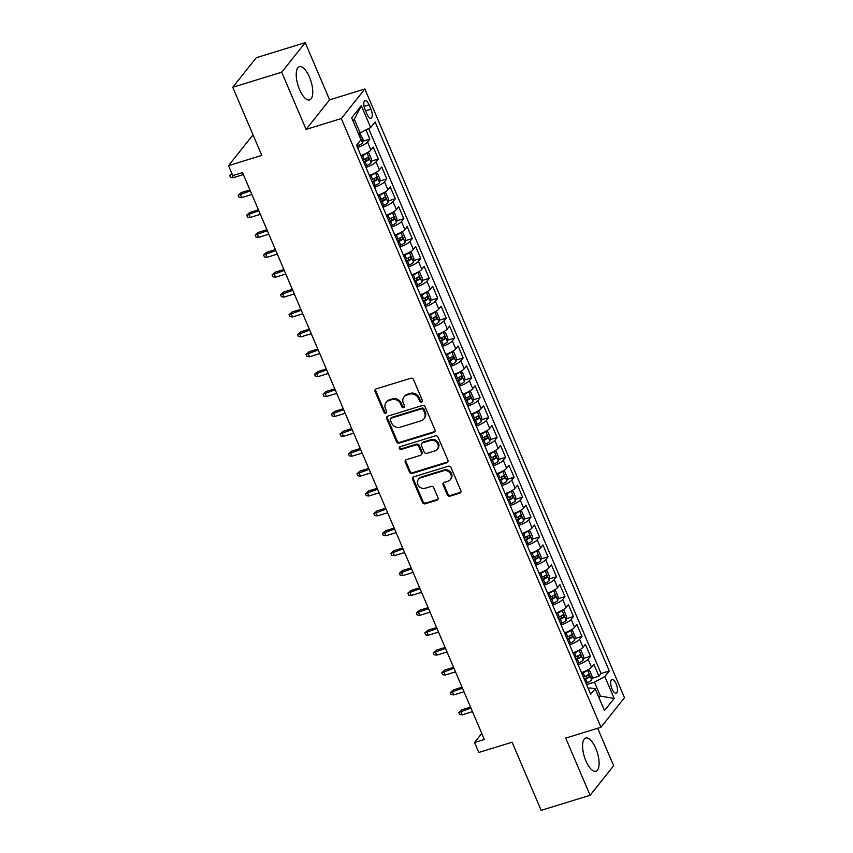 <?xml version="1.0" encoding="UTF-8"?>
<svg xmlns="http://www.w3.org/2000/svg" width="853" height="853" viewBox="0 0 853 853"><rect width="100%" height="100%" fill="white"/><g stroke="black" fill="none" stroke-linecap="round" stroke-linejoin="round"><path stroke-width="1.28" d="M421.595 402.147A1.525 1.365 -141.5 0 0 422.352 400.366L413.513 379.628A2.186 1.941 -141.5 0 0 410.751 378.263L376.162 388.904A2.186 1.941 -141.5 0 0 375.064 391.452L383.914 412.191A1.525 1.365 -141.5 0 0 386.462 412.735A1.525 1.365 -141.5 0 0 386.612 411.37L385.46 408.683A6.995 6.216 -141.5 0 1 386.142 402.435A6.995 6.216 -141.5 0 1 388.947 400.547L391.836 399.652A6.995 6.216 -141.5 0 1 400.643 404.013L401.795 406.7A1.525 1.365 -141.5 0 0 404.333 407.233A1.525 1.365 -141.5 0 0 404.482 405.868L403.341 403.181A6.995 6.216 -141.5 0 1 404.013 396.933A6.995 6.216 -141.5 0 1 406.828 395.046L409.707 394.161A6.995 6.216 -141.5 0 1 418.524 398.511L419.665 401.198A1.525 1.365 -141.5 0 0 421.595 402.147M404.013 396.933L404.653 396.133A6.995 6.216 -141.5 0 1 407.457 394.246L410.346 393.361A6.995 6.216 -141.5 0 1 419.154 397.711L420.305 400.398A1.525 1.365 -141.5 0 0 422.438 401.262M375.661 389.149A2.186 1.941 -141.5 0 0 375.704 390.653L384.554 411.391A1.525 1.365 -141.5 0 0 386.686 412.266M386.142 402.435L386.782 401.635A6.995 6.216 -141.5 0 1 389.586 399.748L392.465 398.852A6.995 6.216 -141.5 0 1 401.283 403.213L402.424 405.9A1.525 1.365 -141.5 0 0 404.567 406.764M595.799 748.412A17.369 6.803 72.9 0 0 585.734 738.048A17.369 6.803 72.9 0 0 585.883 760.876A17.369 6.803 72.9 0 0 595.948 771.251A17.369 6.803 72.9 0 0 595.799 748.412M309.447 77.058A17.369 6.803 72.9 0 0 299.382 66.694A17.369 6.803 72.9 0 0 299.52 89.522A17.369 6.803 72.9 0 0 309.596 99.897A17.369 6.803 72.9 0 0 309.447 77.058M616.111 683.775A7.123 2.794 72.9 0 0 611.985 679.521A7.123 2.794 72.9 0 0 612.038 688.893A7.123 2.794 72.9 0 0 616.175 693.148A7.123 2.794 72.9 0 0 616.111 683.775M447.303 494.793A2.186 1.941 -141.5 0 0 450.064 496.158L459.767 493.173A2.186 1.941 -141.5 0 0 460.855 490.624L451.024 467.583A2.186 1.941 -141.5 0 0 448.273 466.228L413.673 476.87A2.186 1.941 -141.5 0 0 412.585 479.407L422.416 502.449A2.186 1.941 -141.5 0 0 425.167 503.814L436.896 500.21A2.186 1.941 -141.5 0 0 437.984 497.662L433.782 487.799A2.186 1.941 -141.5 0 0 431.021 486.445L425.21 488.225A5.843 5.193 -141.5 0 1 418.631 485.933A5.843 5.193 -141.5 0 1 418.407 479.365A5.843 5.193 -141.5 0 1 420.753 477.787L443.528 470.771A5.843 5.193 -141.5 0 1 450.107 473.063A5.843 5.193 -141.5 0 1 450.331 479.642A5.843 5.193 -141.5 0 1 447.985 481.22L444.189 482.393A2.186 1.941 -141.5 0 0 443.102 484.93L447.303 494.793L447.942 493.994A2.186 1.941 -141.5 0 0 450.693 495.358L460.396 492.373A2.186 1.941 -141.5 0 0 460.897 492.128M281.693 72.217L306.078 129.4L329.61 99.844L305.225 42.65L281.693 72.217L232.741 87.273L261.796 155.406L228.508 165.642L232.752 175.59L242.54 172.583L484.355 739.498L474.567 742.515L478.81 752.463L512.099 742.217L541.154 810.35L590.105 795.295L613.638 765.727L597.665 728.27M306.078 129.4L341.328 118.556L600.96 727.257L565.71 738.101L590.105 795.295M433.868 432.45A2.186 1.941 -141.5 0 0 434.955 429.901L425.125 406.86A2.186 1.941 -141.5 0 0 422.374 405.506L387.774 416.147A2.186 1.941 -141.5 0 0 386.686 418.684L396.517 441.726A2.186 1.941 -141.5 0 0 399.268 443.091L433.868 432.45L434.497 431.65A2.186 1.941 -141.5 0 0 434.998 431.405M438.079 437.226L447.9 460.268A2.186 1.941 -141.5 0 1 446.812 462.806L412.223 473.447A2.186 1.941 -141.5 0 1 409.461 472.093L405.26 462.23A2.186 1.941 -141.5 0 1 406.348 459.682L420.38 455.374A2.186 1.941 -141.5 0 0 421.467 452.826L418.674 446.279A2.186 1.941 -141.5 0 0 415.923 444.925L401.315 449.414A1.525 1.365 -141.5 0 1 399.535 447.1A1.525 1.365 -141.5 0 1 400.153 446.684L435.318 435.862A2.186 1.941 -141.5 0 1 438.079 437.226M232.741 87.273L256.273 57.705L305.225 42.65M591.897 678.338L598.923 676.173L593.837 664.242L591.513 667.163L588.122 659.198A8.903 2.122 156.9 0 1 578.089 664.7M583.409 658.452L590.447 656.288L585.35 644.346L583.025 647.267L579.635 639.313A8.903 2.122 156.9 0 1 569.601 644.804M574.922 638.556L581.959 636.391L576.863 624.46L574.549 627.371L571.147 619.417A8.903 2.122 156.9 0 1 561.114 624.918M566.435 618.67L573.472 616.506L568.386 604.564L566.061 607.485L562.671 599.52A8.903 2.122 156.9 0 1 552.627 605.022M557.958 598.774L564.985 596.61L559.899 584.678L557.574 587.589L554.183 579.635A8.903 2.122 156.9 0 1 544.15 585.137M549.471 578.878L556.508 576.713L551.411 564.782L549.087 567.693L545.696 559.739A8.903 2.122 156.9 0 1 535.663 565.24M540.983 558.992L548.021 556.828L542.924 544.886L540.61 547.807L537.209 539.853A8.903 2.122 156.9 0 1 527.175 545.344M532.496 539.096L539.533 536.932L534.447 525L532.123 527.911L528.732 519.957A8.903 2.122 156.9 0 1 518.688 525.459M524.019 519.21L531.046 517.046L525.96 505.104L523.635 508.025L520.245 500.061A8.903 2.122 156.9 0 1 510.211 505.562M515.532 499.314L522.569 497.15L517.472 485.218L515.159 488.129L511.757 480.175A8.903 2.122 156.9 0 1 501.724 485.677M507.045 479.418L514.082 477.253L508.985 465.322L506.671 468.233L503.27 460.279A8.903 2.122 156.9 0 1 493.237 465.781M498.557 459.532L505.594 457.368L500.508 445.426L498.184 448.347L494.793 440.393A8.903 2.122 156.9 0 1 484.749 445.884M490.08 439.636L497.107 437.472L492.021 425.54L489.697 428.451L486.306 420.497A8.903 2.122 156.9 0 1 476.273 425.999M481.593 419.74L488.63 417.575L483.534 405.644L481.22 408.566L477.819 400.601A8.903 2.122 156.9 0 1 467.785 406.103M473.106 399.854L480.143 397.69L475.046 385.759L472.733 388.669L469.331 380.715A8.903 2.122 156.9 0 1 459.298 386.217M464.618 379.958L471.656 377.794L466.57 365.862L464.245 368.773L460.855 360.819A8.903 2.122 156.9 0 1 450.81 366.321M456.142 360.073L463.168 357.908L458.082 345.966L455.758 348.888L452.367 340.933A8.903 2.122 156.9 0 1 442.334 346.425M447.654 340.176L454.692 338.012L449.595 326.081L447.281 328.991L443.88 321.037A8.903 2.122 156.9 0 1 433.846 326.539M439.167 320.28L446.204 318.116L441.108 306.184L438.794 309.106L435.393 301.141A8.903 2.122 156.9 0 1 425.359 306.643M430.68 300.395L437.717 298.23L432.631 286.299L430.307 289.21L426.916 281.255A8.903 2.122 156.9 0 1 416.872 286.757M422.203 280.498L429.23 278.334L424.144 266.403L421.819 269.313L418.428 261.359A8.903 2.122 156.9 0 1 408.395 266.861M413.716 260.613L420.753 258.448L415.656 246.506L413.342 249.428L409.941 241.474A8.903 2.122 156.9 0 1 399.908 246.965M405.228 240.717L412.266 238.552L407.18 226.621L404.855 229.532L401.454 221.577A8.903 2.122 156.9 0 1 391.42 227.079M396.741 220.82L403.778 218.656L398.692 206.725L396.368 209.646L392.977 201.681A8.903 2.122 156.9 0 1 382.933 207.183M388.264 200.935L395.291 198.77L390.205 186.828L387.88 189.75L384.49 181.796A8.903 2.122 156.9 0 1 374.456 187.297M379.777 181.039L386.814 178.874L381.717 166.943L379.404 169.854L376.002 161.899A8.903 2.122 156.9 0 1 365.969 167.401M371.29 161.153L378.327 158.989L373.241 147.047L370.916 149.968A8.903 2.122 156.9 0 1 360.872 155.47M365.116 109.749L366.982 114.131A6.899 2.708 72.9 0 0 370.98 118.247A6.899 2.708 72.9 0 0 370.927 109.173L369.061 104.802A6.899 2.708 72.9 0 0 365.063 100.675A6.899 2.708 72.9 0 0 365.116 109.749M341.328 118.556L364.86 89L624.492 697.69L600.96 727.257M598.923 676.173L601.056 673.497L609.287 670.97L375.107 121.947L370.65 127.545L358.441 133.718M609.287 670.97L604.83 676.568L614.16 698.447L604.5 710.592L595.159 688.712L590.713 694.299L356.533 145.287L360.99 139.689L351.649 117.81L361.32 105.665L370.65 127.545M362.802 141.257L369.839 139.092L367.515 142.014A8.903 2.122 156.9 0 1 357.482 147.505M378.327 158.989L376.002 161.899M386.814 178.874L384.49 181.796M395.291 198.77L392.977 201.681M403.778 218.656L401.454 221.577M412.266 238.552L409.941 241.474M420.753 258.448L418.428 261.359M429.23 278.334L426.916 281.255M437.717 298.23L435.393 301.141M446.204 318.116L443.88 321.037M454.692 338.012L452.367 340.933M463.168 357.908L460.855 360.819M471.656 377.794L469.331 380.715M480.143 397.69L477.819 400.601M488.63 417.575L486.306 420.497M497.107 437.472L494.793 440.393M505.594 457.368L503.27 460.279M514.082 477.253L511.757 480.175M522.569 497.15L520.245 500.061M531.046 517.046L528.732 519.957M539.533 536.932L537.209 539.853M548.021 556.828L545.696 559.739M556.508 576.713L554.183 579.635M564.985 596.61L562.671 599.52M573.472 616.506L571.147 619.417M581.959 636.391L579.635 639.313M590.447 656.288L588.122 659.198M601.056 673.497L368.645 128.622M369.839 139.092L365.99 130.061M598.55 696.656L600.395 696.091L594.456 682.165L586.565 684.596M360.275 133.153L354.336 119.228L352.982 120.923M253.384 135.67L252.04 136.085L228.508 165.642M329.61 99.844L364.86 89M481.774 733.452L474.567 742.515M599.041 697.797L600.395 696.091L614.16 698.447M588.207 688.435L589.871 687.923L595.159 688.712M369.36 175.355A8.903 2.122 -23.1 0 0 379.404 169.854M377.847 195.252A8.903 2.122 -23.1 0 0 387.88 189.75M386.334 215.137A8.903 2.122 -23.1 0 0 396.368 209.646M394.811 235.033A8.903 2.122 -23.1 0 0 404.855 229.532M403.298 254.93A8.903 2.122 -23.1 0 0 413.342 249.428M411.786 274.815A8.903 2.122 -23.1 0 0 421.819 269.313M420.273 294.711A8.903 2.122 -23.1 0 0 430.307 289.21M428.75 314.597A8.903 2.122 -23.1 0 0 438.794 309.106M437.237 334.493A8.903 2.122 -23.1 0 0 447.281 328.991M445.724 354.39A8.903 2.122 -23.1 0 0 455.758 348.888M454.212 374.275A8.903 2.122 -23.1 0 0 464.245 368.773M462.689 394.171A8.903 2.122 -23.1 0 0 472.733 388.669M471.176 414.057A8.903 2.122 -23.1 0 0 481.22 408.566M479.663 433.953A8.903 2.122 -23.1 0 0 489.697 428.451M488.151 453.849A8.903 2.122 -23.1 0 0 498.184 448.347M496.627 473.735A8.903 2.122 -23.1 0 0 506.671 468.233M505.115 493.631A8.903 2.122 -23.1 0 0 515.159 488.129M513.602 513.517A8.903 2.122 -23.1 0 0 523.635 508.025M522.089 533.413A8.903 2.122 -23.1 0 0 532.123 527.911M530.566 553.309A8.903 2.122 -23.1 0 0 540.61 547.807M539.053 573.195A8.903 2.122 -23.1 0 0 549.087 567.693M547.541 593.091A8.903 2.122 -23.1 0 0 557.574 587.589M556.028 612.976A8.903 2.122 -23.1 0 0 566.061 607.485M564.505 632.873A8.903 2.122 -23.1 0 0 574.549 627.371M572.992 652.769A8.903 2.122 -23.1 0 0 583.025 647.267M581.479 672.654A8.903 2.122 -23.1 0 0 591.513 667.163M594.456 682.165L604.83 676.568M354.336 119.228L361.32 105.665M387.273 416.381A2.186 1.941 -141.5 0 0 387.326 417.885L397.146 440.926A2.186 1.941 -141.5 0 0 399.908 442.291L434.497 431.65M423.355 409.835A1.525 1.365 -141.5 0 0 421.425 408.886L391.058 418.226A1.525 1.365 -141.5 0 0 390.29 420.007L391.506 422.843A6.995 6.216 -141.5 0 0 400.313 427.193L421.073 420.806A6.995 6.216 -141.5 0 0 423.877 418.919A6.995 6.216 -141.5 0 0 424.559 412.671L423.355 409.835L423.984 409.035A1.525 1.365 -141.5 0 0 422.054 408.086L421.425 408.886M390.439 418.642L391.079 417.842A1.525 1.365 -141.5 0 1 391.698 417.426L422.054 408.086M423.877 418.919L424.517 418.119A6.995 6.216 -141.5 0 0 425.199 411.871L424.559 412.671M423.984 409.035L425.199 411.871M405.847 459.927A2.186 1.941 -141.5 0 0 405.9 461.43L410.101 471.293A2.186 1.941 -141.5 0 0 412.852 472.647L447.452 462.006A2.186 1.941 -141.5 0 0 447.953 461.772M421.254 454.777L421.894 453.977A2.186 1.941 -141.5 0 0 422.107 452.026L419.313 445.49A2.186 1.941 -141.5 0 0 416.563 444.125L401.955 448.614L401.315 449.414M399.94 446.769A1.525 1.365 -141.5 0 0 401.955 448.614M434.934 450.885A5.843 5.193 -141.5 0 0 437.28 449.307A5.843 5.193 -141.5 0 0 437.056 442.739A5.843 5.193 -141.5 0 0 430.477 440.447L422.459 442.91A2.186 1.941 -141.5 0 0 421.371 445.458L424.154 451.994A2.186 1.941 -141.5 0 0 426.916 453.359L434.934 450.885M437.28 449.307L437.92 448.507A5.843 5.193 -141.5 0 0 437.696 441.939A5.843 5.193 -141.5 0 0 431.117 439.647L430.477 440.447M421.585 443.507L422.214 442.707A2.186 1.941 -141.5 0 1 423.099 442.11L431.117 439.647M443.688 482.627A2.186 1.941 -141.5 0 0 443.731 484.131L447.942 493.994M450.331 479.642L450.97 478.842A5.843 5.193 -141.5 0 0 450.747 472.263A5.843 5.193 -141.5 0 0 444.168 469.982L443.528 470.771M418.407 479.365L419.047 478.565A5.843 5.193 -141.5 0 1 421.393 476.987L444.168 469.982M413.183 477.104A2.186 1.941 -141.5 0 0 413.225 478.608L423.056 501.649A2.186 1.941 -141.5 0 0 425.807 503.014L437.525 499.41A2.186 1.941 -141.5 0 0 438.026 499.165M359.881 133.271L363.026 139.348L362.61 142.941A5.896 1.407 156.9 0 1 358.271 145.671L356.949 146.258M360.552 138.676L360.105 137.61M231.952 173.724L233.157 177.723L243.393 174.566M233.157 177.723L230.523 177.381L229.681 175.398L232.069 174.001M229.681 175.398L231.824 173.426M366.801 152.943A5.896 1.407 156.9 0 1 362.514 155.619L361.192 156.206M362.099 155.043L360.915 155.566M371.098 162.742L366.907 152.89L368.965 153.273L371.513 159.244L371.087 162.827A5.896 1.407 156.9 0 1 366.758 165.567L365.436 166.143M363.826 162.369L365.148 161.782A5.896 1.407 -23.1 0 0 368.763 159.724L367.739 157.336A5.896 1.407 156.9 0 1 364.124 159.394L362.802 159.98M366.108 158.413L365.948 160.588A3.007 0.714 156.9 0 1 364.743 161.206L363.549 161.729M241.644 197.608L239.011 197.278L238.158 195.284L241.26 192.586L240.109 194.026L241.644 197.608L251.88 194.463M238.158 195.284L250.345 190.88M241.26 192.586L249.94 189.92M375.288 172.839A5.896 1.407 156.9 0 1 371.002 175.505L369.68 176.091M370.575 174.94L369.402 175.462M379.585 182.638L375.384 172.786L377.452 173.17L380.001 179.13L379.574 182.723A5.896 1.407 156.9 0 1 375.245 185.453L373.913 186.039M372.303 182.265L373.635 181.678A5.896 1.407 -23.1 0 0 377.25 179.62L376.226 177.232A5.896 1.407 156.9 0 1 372.612 179.29L371.29 179.876M374.584 178.298L374.424 180.484A3.007 0.714 156.9 0 1 373.23 181.103L372.036 181.625M250.121 217.504L247.498 217.174L246.645 215.18L249.737 212.482L248.596 213.922L250.121 217.504L260.357 214.348M246.645 215.18L258.832 210.776M249.737 212.482L258.427 209.817M383.765 192.725A5.896 1.407 156.9 0 1 379.489 195.401L378.156 195.987M379.063 194.836L377.89 195.348M388.072 202.524L383.871 192.682L385.94 193.055L388.488 199.026L388.062 202.619A5.896 1.407 156.9 0 1 383.733 205.349L382.4 205.936M380.79 202.15L382.112 201.564A5.896 1.407 -23.1 0 0 385.727 199.506L384.714 197.118A5.896 1.407 156.9 0 1 381.099 199.175L379.777 199.762M383.072 198.195L382.912 200.38A3.007 0.714 156.9 0 1 381.717 200.988L380.523 201.521M258.608 237.39L255.975 237.059L255.132 235.076L258.224 232.379L257.084 233.818L258.608 237.39L268.844 234.244M255.132 235.076L267.32 230.662M258.224 232.379L266.904 229.702M392.252 212.621A5.896 1.407 156.9 0 1 387.976 215.297L386.644 215.873M387.55 214.721L386.377 215.244M396.56 222.42L392.359 212.568L394.427 212.951L396.965 218.922L396.549 222.505A5.896 1.407 156.9 0 1 392.209 225.235L390.887 225.821M389.277 222.047L390.599 221.46A5.896 1.407 -23.1 0 0 394.214 219.402L393.201 217.014A5.896 1.407 156.9 0 1 389.586 219.072L388.254 219.658M391.559 218.091L391.399 220.266A3.007 0.714 156.9 0 1 390.194 220.884L389 221.407M267.096 257.286L264.462 256.956L263.609 254.962L266.712 252.264L265.571 253.704L267.096 257.286L277.332 254.141M263.609 254.962L275.807 250.558M266.712 252.264L275.391 249.598M400.739 232.517A5.896 1.407 156.9 0 1 396.453 235.183L395.131 235.769M396.037 234.618L394.854 235.129M405.036 242.305L400.846 232.464L402.904 232.848L405.452 238.808L405.026 242.401A5.896 1.407 156.9 0 1 400.697 245.131L399.375 245.717M397.765 241.932L399.087 241.346A5.896 1.407 -23.1 0 0 402.701 239.288L401.678 236.91A5.896 1.407 156.9 0 1 398.063 238.968L396.741 239.544M400.046 237.976L399.886 240.162A3.007 0.714 156.9 0 1 398.682 240.77L397.487 241.303M275.583 277.182L272.949 276.841L272.096 274.858L275.199 272.16L274.048 273.6L275.583 277.182L285.819 274.026M272.096 274.858L284.284 270.444M275.199 272.16L283.878 269.484M409.227 252.403A5.896 1.407 156.9 0 1 404.94 255.079L403.618 255.665M404.514 254.503L403.341 255.026M413.524 262.202L409.323 252.349L411.391 252.733L413.94 258.704L413.513 262.287A5.896 1.407 156.9 0 1 409.184 265.027L407.851 265.603M406.241 261.828L407.574 261.242A5.896 1.407 -23.1 0 0 411.189 259.184L410.165 256.796A5.896 1.407 156.9 0 1 406.55 258.854L405.228 259.44M408.523 257.873L408.363 260.048A3.007 0.714 156.9 0 1 407.169 260.666L405.975 261.189M284.06 297.068L281.437 296.737L280.584 294.743L283.676 292.046L282.535 293.485L284.06 297.068L294.296 293.922M280.584 294.743L292.771 290.34M283.676 292.046L292.366 289.38M417.703 272.299A5.896 1.407 156.9 0 1 413.428 274.965L412.095 275.551M413.001 274.399L411.828 274.922M422.011 282.098L417.81 272.246L419.879 272.629L422.427 278.6L422 282.183A5.896 1.407 156.9 0 1 417.671 284.913L416.339 285.499M414.729 281.725L416.051 281.138A5.896 1.407 -23.1 0 0 419.665 279.08L418.652 276.692A5.896 1.407 156.9 0 1 415.038 278.75L413.716 279.336M417.01 277.758L416.85 279.944A3.007 0.714 156.9 0 1 415.656 280.562L414.462 281.085M292.547 316.964L289.913 316.634L289.071 314.64L292.163 311.942L291.022 313.382L292.547 316.964L302.783 313.808M289.071 314.64L301.258 310.236M292.163 311.942L300.842 309.276M426.191 292.184A5.896 1.407 156.9 0 1 421.915 294.861L420.582 295.447M421.489 294.296L420.316 294.807M430.498 301.983L426.297 292.142L428.366 292.515L430.904 298.486L430.488 302.079A5.896 1.407 156.9 0 1 426.148 304.809L424.826 305.395M423.216 301.61L424.538 301.024A5.896 1.407 -23.1 0 0 428.153 298.966L427.14 296.577A5.896 1.407 156.9 0 1 423.525 298.635L422.192 299.222M425.498 297.654L425.338 299.84A3.007 0.714 156.9 0 1 424.133 300.448L422.939 300.981M301.034 336.85L298.401 336.519L297.548 334.536L300.651 331.838L299.51 333.278L301.034 336.85L311.27 333.704M297.548 334.536L309.746 330.122M300.651 331.838L309.33 329.162M434.678 312.081A5.896 1.407 156.9 0 1 430.392 314.757L429.07 315.333M429.976 314.181L428.792 314.704M438.975 321.88L434.785 312.027L436.843 312.411L439.391 318.382L438.964 321.965A5.896 1.407 156.9 0 1 434.635 324.694L433.313 325.281M431.703 321.506L433.025 320.92A5.896 1.407 -23.1 0 0 436.64 318.862L435.616 316.474A5.896 1.407 156.9 0 1 432.002 318.532L430.68 319.118M433.985 317.551L433.825 319.726A3.007 0.714 156.9 0 1 432.62 320.344L431.426 320.867M309.522 356.746L306.888 356.415L306.035 354.421L309.138 351.724L307.986 353.163L309.522 356.746L319.758 353.6M306.035 354.421L318.222 350.018M309.138 351.724L317.817 349.058M443.155 331.977A5.896 1.407 156.9 0 1 438.879 334.643L437.557 335.229M438.453 334.077L437.28 334.589M447.462 341.765L443.261 331.924L445.33 332.307L447.878 338.268L447.452 341.861A5.896 1.407 156.9 0 1 443.123 344.591L441.79 345.177M440.18 341.392L441.513 340.805A5.896 1.407 -23.1 0 0 445.127 338.748L444.104 336.37A5.896 1.407 156.9 0 1 440.489 338.428L439.167 339.004M442.462 337.436L442.302 339.622A3.007 0.714 156.9 0 1 441.108 340.23L439.913 340.763M317.998 376.642L315.375 376.301L314.522 374.318L317.615 371.62L316.474 373.06L317.998 376.642L328.234 373.486M314.522 374.318L326.71 369.903M317.615 371.62L326.304 368.944M451.642 351.862A5.896 1.407 156.9 0 1 447.367 354.539L446.034 355.125M446.94 353.963L445.767 354.485M455.95 361.661L451.749 351.809L453.817 352.193L456.366 358.164L455.939 361.747A5.896 1.407 156.9 0 1 451.61 364.487L450.277 365.063M448.667 361.288L449.989 360.702A5.896 1.407 -23.1 0 0 453.604 358.644L452.591 356.255A5.896 1.407 156.9 0 1 448.977 358.313L447.654 358.9M450.949 357.332L450.789 359.508A3.007 0.714 156.9 0 1 449.595 360.126L448.401 360.648M326.486 396.528L323.852 396.197L323.01 394.203L326.102 391.506L324.961 392.945L326.486 396.528L336.722 393.382M323.01 394.203L335.197 389.8M326.102 391.506L334.781 388.84M460.13 371.759A5.896 1.407 156.9 0 1 455.854 374.424L454.521 375.011M455.427 373.859L454.254 374.382M464.437 381.558L460.236 371.705L462.305 372.089L464.842 378.06L464.427 381.643A5.896 1.407 156.9 0 1 460.087 384.372L458.765 384.959M457.155 381.184L458.477 380.598A5.896 1.407 -23.1 0 0 462.091 378.54L461.078 376.152A5.896 1.407 156.9 0 1 457.464 378.21L456.131 378.796M459.436 377.218L459.277 379.404A3.007 0.714 156.9 0 1 458.072 380.022L456.877 380.545M334.973 416.424L332.339 416.093L331.486 414.1L334.589 411.402L333.448 412.841L334.973 416.424L345.209 413.268M331.486 414.1L343.684 409.696M334.589 411.402L343.269 408.736M468.617 391.644A5.896 1.407 156.9 0 1 464.331 394.321L463.008 394.907M463.904 393.755L462.731 394.267M472.914 401.443L468.724 391.602L470.781 391.975L473.33 397.946L472.903 401.539A5.896 1.407 156.9 0 1 468.574 404.269L467.252 404.855M465.631 401.07L466.964 400.483A5.896 1.407 -23.1 0 0 470.579 398.426L469.555 396.037A5.896 1.407 156.9 0 1 465.941 398.095L464.618 398.682M467.924 397.114L467.764 399.3A3.007 0.714 156.9 0 1 466.559 399.908L465.365 400.441M343.45 436.309L340.827 435.979L339.974 433.996L343.077 431.298L341.925 432.738L343.45 436.309L353.696 433.164M339.974 433.996L352.161 429.581M343.077 431.298L351.756 428.622M477.094 411.541A5.896 1.407 156.9 0 1 472.818 414.217L471.496 414.793M472.391 413.641L471.219 414.163M481.401 421.339L477.2 411.487L479.269 411.871L481.817 417.842L481.391 421.425A5.896 1.407 156.9 0 1 477.062 424.154L475.729 424.741M474.119 420.966L475.452 420.38A5.896 1.407 -23.1 0 0 479.066 418.322L478.043 415.933A5.896 1.407 156.9 0 1 474.428 417.991L473.106 418.578M476.4 417.01L476.241 419.186A3.007 0.714 156.9 0 1 475.046 419.804L473.852 420.326M351.937 456.206L349.314 455.875L348.461 453.881L351.553 451.184L350.412 452.623L351.937 456.206L362.173 453.06M348.461 453.881L360.648 449.478M351.553 451.184L360.243 448.518M485.581 431.437A5.896 1.407 156.9 0 1 481.305 434.102L479.972 434.689M480.879 433.537L479.706 434.049M489.889 441.225L485.688 431.383L487.756 431.767L490.304 437.728L489.878 441.321A5.896 1.407 156.9 0 1 485.549 444.05L484.216 444.637M482.606 440.852L483.928 440.265A5.896 1.407 -23.1 0 0 487.543 438.218L486.53 435.83A5.896 1.407 156.9 0 1 482.915 437.888L481.582 438.463M484.888 436.896L484.728 439.082A3.007 0.714 156.9 0 1 483.534 439.69L482.34 440.223M360.424 476.102L357.791 475.761L356.949 473.778L360.041 471.08L358.9 472.519L360.424 476.102L370.66 472.946M356.949 473.778L369.136 469.363M360.041 471.08L368.72 468.404M494.068 451.322A5.896 1.407 156.9 0 1 489.793 453.999L488.46 454.585M489.366 453.433L488.193 453.945M498.376 461.121L494.175 451.28L496.243 451.653L498.781 457.624L498.365 461.206A5.896 1.407 156.9 0 1 494.026 463.947L492.703 464.522M491.093 460.748L492.416 460.162A5.896 1.407 -23.1 0 0 496.03 458.104L495.017 455.715A5.896 1.407 156.9 0 1 491.403 457.773L490.07 458.36M493.375 456.792L493.215 458.967A3.007 0.714 156.9 0 1 492.01 459.586L490.816 460.108M368.912 495.988L366.278 495.657L365.425 493.674L368.528 490.976L367.376 492.405L368.912 495.988L379.148 492.842M365.425 493.674L377.623 489.259M368.528 490.976L377.207 488.3M502.556 471.219A5.896 1.407 156.9 0 1 498.269 473.884L496.947 474.471M497.843 473.319L496.67 473.841M506.853 481.017L502.662 471.165L504.72 471.549L507.268 477.52L506.842 481.103A5.896 1.407 156.9 0 1 502.513 483.832L501.191 484.419M499.57 480.644L500.903 480.058A5.896 1.407 -23.1 0 0 504.518 478L503.494 475.611A5.896 1.407 156.9 0 1 499.879 477.669L498.557 478.256M501.863 476.688L501.703 478.864A3.007 0.714 156.9 0 1 500.498 479.482L499.304 480.004M377.389 515.884L374.766 515.553L373.913 513.559L377.015 510.862L375.864 512.301L377.389 515.884L387.635 512.728M373.913 513.559L386.1 509.156M377.015 510.862L385.695 508.196M511.032 491.104A5.896 1.407 156.9 0 1 506.757 493.78L505.434 494.367M506.33 493.215L505.157 493.727M515.34 500.903L511.139 491.061L513.207 491.435L515.756 497.406L515.329 500.999A5.896 1.407 156.9 0 1 511 503.728L509.667 504.315M508.057 500.53L509.39 499.943A5.896 1.407 -23.1 0 0 513.005 497.885L511.981 495.497A5.896 1.407 156.9 0 1 508.367 497.555L507.045 498.141M510.339 496.574L510.179 498.76A3.007 0.714 156.9 0 1 508.985 499.368L507.791 499.901M385.876 535.769L383.253 535.439L382.4 533.456L385.492 530.758L384.351 532.197L385.876 535.769L396.112 532.624M382.4 533.456L394.587 529.041M385.492 530.758L394.182 528.082M519.52 511A5.896 1.407 156.9 0 1 515.244 513.677L513.911 514.252M514.817 513.101L513.645 513.623M523.827 520.799L519.626 510.947L521.695 511.331L524.243 517.302L523.817 520.884A5.896 1.407 156.9 0 1 519.488 523.614L518.155 524.2M516.545 520.426L517.867 519.84A5.896 1.407 -23.1 0 0 521.482 517.782L520.469 515.393A5.896 1.407 156.9 0 1 516.854 517.451L515.521 518.038M518.827 516.47L518.667 518.645A3.007 0.714 156.9 0 1 517.462 519.264L516.278 519.786M394.363 555.666L391.73 555.335L390.887 553.341L393.979 550.643L392.838 552.083L394.363 555.666L404.599 552.52M390.887 553.341L403.074 548.937M393.979 550.643L402.659 547.978M528.007 530.897A5.896 1.407 156.9 0 1 523.721 533.562L522.399 534.149M523.305 532.997L522.132 533.509M532.315 540.685L528.114 530.843L530.182 531.227L532.72 537.187L532.304 540.781A5.896 1.407 156.9 0 1 527.964 543.51L526.642 544.097M525.032 540.312L526.354 539.736A5.896 1.407 -23.1 0 0 529.969 537.678L528.956 535.289A5.896 1.407 156.9 0 1 525.341 537.347L524.009 537.934M527.314 536.356L527.154 538.542A3.007 0.714 156.9 0 1 525.949 539.149L524.755 539.682M402.851 575.562L400.217 575.221L399.364 573.237L402.467 570.54L401.315 571.979L402.851 575.562L413.087 572.406M399.364 573.237L411.562 568.823M402.467 570.54L411.146 567.863M536.494 550.782A5.896 1.407 156.9 0 1 532.208 553.458L530.886 554.045M531.782 552.893L530.609 553.405M540.791 560.581L536.601 550.739L538.659 551.113L541.207 557.084L540.781 560.666A5.896 1.407 156.9 0 1 536.452 563.406L535.13 563.982M533.509 560.208L534.842 559.621A5.896 1.407 -23.1 0 0 538.456 557.563L537.433 555.175A5.896 1.407 156.9 0 1 533.818 557.233L532.496 557.819M535.801 556.252L535.641 558.427A3.007 0.714 156.9 0 1 534.436 559.046L533.242 559.568M411.327 595.447L408.704 595.117L407.851 593.134L410.954 590.436L409.803 591.865L411.327 595.447L421.574 592.302M407.851 593.134L420.039 588.719M410.954 590.436L419.633 587.76M544.971 570.678A5.896 1.407 156.9 0 1 540.695 573.344L539.373 573.93M540.269 572.779L539.096 573.301M549.279 580.477L545.078 570.625L547.146 571.009L549.695 576.98L549.268 580.562A5.896 1.407 156.9 0 1 544.939 583.292L543.606 583.879M541.996 580.104L543.329 579.518A5.896 1.407 -23.1 0 0 546.944 577.46L545.92 575.071A5.896 1.407 156.9 0 1 542.305 577.129L540.983 577.716M544.278 576.148L544.118 578.323A3.007 0.714 156.9 0 1 542.924 578.942L541.73 579.464M419.815 615.344L417.192 615.013L416.339 613.019L419.431 610.321L418.29 611.761L419.815 615.344L430.051 612.187M416.339 613.019L428.526 608.615M419.431 610.321L428.121 607.656M553.458 590.564A5.896 1.407 156.9 0 1 549.183 593.24L547.85 593.827M548.756 592.675L547.583 593.187M557.766 600.363L553.565 590.521L555.634 590.894L558.182 596.865L557.755 600.459A5.896 1.407 156.9 0 1 553.426 603.188L552.094 603.775M550.484 599.99L551.806 599.403A5.896 1.407 -23.1 0 0 555.42 597.345L554.407 594.957A5.896 1.407 156.9 0 1 550.793 597.015L549.46 597.601M552.765 596.034L552.605 598.22A3.007 0.714 156.9 0 1 551.401 598.827L550.217 599.36M428.302 635.229L425.668 634.899L424.826 632.915L427.918 630.218L426.777 631.657L428.302 635.229L438.538 632.084M424.826 632.915L437.013 628.501M427.918 630.218L436.597 627.541M561.946 610.46A5.896 1.407 156.9 0 1 557.659 613.136L556.337 613.712M557.244 612.561L556.071 613.083M566.253 620.259L562.052 610.407L564.121 610.791L566.659 616.762L566.243 620.344A5.896 1.407 156.9 0 1 561.903 623.074L560.581 623.66M558.971 619.886L560.293 619.299A5.896 1.407 -23.1 0 0 563.908 617.241L562.895 614.853A5.896 1.407 156.9 0 1 559.28 616.911L557.947 617.497M561.253 615.93L561.093 618.105A3.007 0.714 156.9 0 1 559.888 618.724L558.694 619.246M436.789 655.125L434.156 654.795L433.303 652.801L436.405 650.103L435.254 651.543L436.789 655.125L447.025 651.98M433.303 652.801L445.501 648.397M436.405 650.103L445.085 647.438M570.433 630.356A5.896 1.407 156.9 0 1 566.147 633.022L564.825 633.608M565.72 632.457L564.547 632.969M574.73 640.145L570.54 630.303L572.598 630.687L575.146 636.647L574.719 640.24A5.896 1.407 156.9 0 1 570.39 642.97L569.068 643.557M567.448 639.771L568.78 639.196A5.896 1.407 -23.1 0 0 572.395 637.138L571.371 634.749A5.896 1.407 156.9 0 1 567.757 636.807L566.435 637.394M569.74 635.816L569.58 638.001A3.007 0.714 156.9 0 1 568.375 638.609L567.181 639.142M445.266 675.022L442.643 674.68L441.79 672.697L444.893 670L443.741 671.439L445.266 675.022L455.502 671.865M441.79 672.697L453.977 668.283M444.893 670L453.572 667.323M578.91 650.242A5.896 1.407 156.9 0 1 574.634 652.918L573.312 653.505M574.208 652.353L573.035 652.865M583.217 660.041L579.016 650.199L581.085 650.572L583.633 656.543L583.207 660.126A5.896 1.407 156.9 0 1 578.878 662.866L577.545 663.442M575.935 659.668L577.268 659.081A5.896 1.407 -23.1 0 0 580.882 657.023L579.859 654.635A5.896 1.407 156.9 0 1 576.244 656.693L574.922 657.279M578.217 655.712L578.057 657.887A3.007 0.714 156.9 0 1 576.863 658.505L575.668 659.028M453.753 694.907L451.13 694.577L450.277 692.593L453.369 689.896L452.229 691.325L453.753 694.907L463.989 691.762M450.277 692.593L462.465 688.179M453.369 689.896L462.059 687.219M587.397 670.138A5.896 1.407 156.9 0 1 583.121 672.804L581.789 673.39M582.695 672.239L581.522 672.761M591.705 679.937L587.504 670.085L589.572 670.469L592.121 676.44L591.694 680.022A5.896 1.407 156.9 0 1 587.365 682.752L586.032 683.338M584.422 679.564L585.744 678.977A5.896 1.407 -23.1 0 0 589.359 676.919L588.346 674.531A5.896 1.407 156.9 0 1 584.731 676.589L583.399 677.175M586.704 675.608L586.544 677.783A3.007 0.714 156.9 0 1 585.339 678.402L584.156 678.924M462.241 714.803L459.607 714.473L458.765 712.479L461.857 709.781L460.716 711.221L462.241 714.803L472.477 711.647M458.765 712.479L470.952 708.075M461.857 709.781L470.536 707.116M370.916 149.968L367.515 142.014M364.06 106.337L369.061 104.802M365.574 110.826L370.927 109.173M419.154 397.711L418.524 398.511M410.346 393.361L409.707 394.161M407.457 394.246L406.828 395.046M402.424 405.9L401.795 406.7M401.283 403.213L400.643 404.013M392.465 398.852L391.836 399.652M389.586 399.748L388.947 400.547M384.554 411.391L383.914 412.191M375.704 390.653L375.064 391.452M420.305 400.398L419.665 401.198M399.908 442.291L399.268 443.091M397.146 440.926L396.517 441.726M387.326 417.885L386.686 418.684M391.698 417.426L391.058 418.226M447.452 462.006L446.812 462.806M412.852 472.647L412.223 473.447M410.101 471.293L409.461 472.093M405.9 461.43L405.26 462.23M422.107 452.026L421.467 452.826M419.313 445.49L418.674 446.279M416.563 444.125L415.923 444.925M423.099 442.11L422.459 442.91M443.731 484.131L443.102 484.93M421.393 476.987L420.753 477.787M437.525 499.41L436.896 500.21M425.807 503.014L425.167 503.814M423.056 501.649L422.416 502.449M413.225 478.608L412.585 479.407M460.396 492.373L459.767 493.173M450.693 495.358L450.064 496.158M362.621 142.846L358.686 133.633M358.271 145.671L357.556 143.997M364.124 159.394L362.514 155.619M366.758 165.567L365.148 161.782M365.948 160.588L368.763 159.724M372.612 179.29L371.002 175.505M375.245 185.453L373.635 181.678M374.424 180.484L377.25 179.62M381.099 199.175L379.489 195.401M383.733 205.349L382.112 201.564M382.912 200.38L385.727 199.506M389.586 219.072L387.976 215.297M392.209 225.235L390.599 221.46M391.399 220.266L394.214 219.402M398.063 238.968L396.453 235.183M400.697 245.131L399.087 241.346M399.886 240.162L402.701 239.288M406.55 258.854L404.94 255.079M409.184 265.027L407.574 261.242M408.363 260.048L411.189 259.184M415.038 278.75L413.428 274.965M417.671 284.913L416.051 281.138M416.85 279.944L419.665 279.08M423.525 298.635L421.915 294.861M426.148 304.809L424.538 301.024M425.338 299.84L428.153 298.966M432.002 318.532L430.392 314.757M434.635 324.694L433.025 320.92M433.825 319.726L436.64 318.862M440.489 338.428L438.879 334.643M443.123 344.591L441.513 340.805M442.302 339.622L445.127 338.748M448.977 358.313L447.367 354.539M451.61 364.487L449.989 360.702M450.789 359.508L453.604 358.644M457.464 378.21L455.854 374.424M460.087 384.372L458.477 380.598M459.277 379.404L462.091 378.54M465.941 398.095L464.331 394.321M468.574 404.269L466.964 400.483M467.764 399.3L470.579 398.426M474.428 417.991L472.818 414.217M477.062 424.154L475.452 420.38M476.241 419.186L479.066 418.322M482.915 437.888L481.305 434.102M485.549 444.05L483.928 440.265M484.728 439.082L487.543 438.218M491.403 457.773L489.793 453.999M494.026 463.947L492.416 460.162M493.215 458.967L496.03 458.104M499.879 477.669L498.269 473.884M502.513 483.832L500.903 480.058M501.703 478.864L504.518 478M508.367 497.555L506.757 493.78M511 503.728L509.39 499.943M510.179 498.76L513.005 497.885M516.854 517.451L515.244 513.677M519.488 523.614L517.867 519.84M518.667 518.645L521.482 517.782M525.341 537.347L523.721 533.562M527.964 543.51L526.354 539.736M527.154 538.542L529.969 537.678M533.818 557.233L532.208 553.458M536.452 563.406L534.842 559.621M535.641 558.427L538.456 557.563M542.305 577.129L540.695 573.344M544.939 583.292L543.329 579.518M544.118 578.323L546.944 577.46M550.793 597.015L549.183 593.24M553.426 603.188L551.806 599.403M552.605 598.22L555.42 597.345M559.28 616.911L557.659 613.136M561.903 623.074L560.293 619.299M561.093 618.105L563.908 617.241M567.757 636.807L566.147 633.022M570.39 642.97L568.78 639.196M569.58 638.001L572.395 637.138M576.244 656.693L574.634 652.918M578.878 662.866L577.268 659.081M578.057 657.887L580.882 657.023M584.731 676.589L583.121 672.804M587.365 682.752L585.744 678.977M586.544 677.783L589.359 676.919"/></g></svg>
